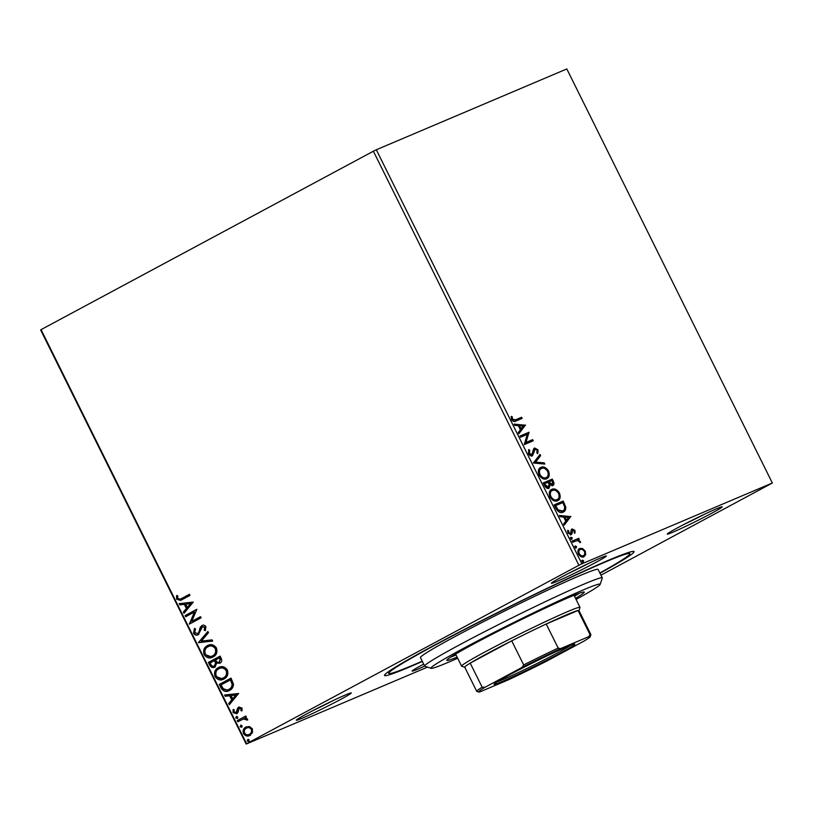 <?xml version="1.0" encoding="UTF-8"?>
<svg xmlns="http://www.w3.org/2000/svg" width="813" height="813" viewBox="0 0 813 813"><rect width="100%" height="100%" fill="white"/><g stroke="black" fill="none" stroke-linecap="round" stroke-linejoin="round"><path stroke-width="1.22" d="M422.354 661.436A139.287 6.077 -26.4 0 1 410.24 666.701A139.287 6.077 -26.4 0 1 384.508 675.166A139.287 6.077 -26.4 0 1 470.483 626.295A139.287 6.077 -26.4 0 1 608.297 560.36A139.287 6.077 -26.4 0 1 633.794 551.417A139.287 6.077 -26.4 0 1 599.984 573.267M345.616 694.881A30.691 1.341 -26.4 0 1 351.236 692.91A30.691 1.341 -26.4 0 1 333.472 703.194A30.691 1.341 -26.4 0 1 301.979 718.306A30.691 1.341 -26.4 0 1 296.308 720.176A30.691 1.341 -26.4 0 1 315.251 709.403A30.691 1.341 -26.4 0 1 345.616 694.881M312.639 710.755A28.333 1.24 153.6 0 0 333.858 700.217M600.736 557.901A30.691 1.341 -26.4 0 1 606.356 555.929A30.691 1.341 -26.4 0 1 588.592 566.224A30.691 1.341 -26.4 0 1 557.098 581.336A30.691 1.341 -26.4 0 1 551.427 583.195A30.691 1.341 -26.4 0 1 570.37 572.423A30.691 1.341 -26.4 0 1 600.736 557.901M567.759 573.775A28.333 1.24 153.6 0 0 588.978 563.246M716.568 508.755A30.691 1.341 -26.4 0 1 722.178 506.784A30.691 1.341 -26.4 0 1 704.424 517.068A30.691 1.341 -26.4 0 1 672.93 532.18A30.691 1.341 -26.4 0 1 667.26 534.05A30.691 1.341 -26.4 0 1 686.202 523.277A30.691 1.341 -26.4 0 1 716.568 508.755M683.581 524.629A28.333 1.24 153.6 0 0 704.81 514.09M424.681 666.101A30.691 1.341 -26.4 0 1 417.811 669.16A30.691 1.341 -26.4 0 1 412.14 671.02A30.691 1.341 -26.4 0 1 423.685 664.119M427.547 667.107L246.187 744.058L40.65 329.997L41.046 329.641L246.583 743.702L578.907 565.269L373.37 151.218L376.328 149.765L581.874 563.826L772.35 483.003L600.929 575.187M582.636 548.541L585.248 551.153L585.685 554.669L583.897 556.773C582.037 557.596 580.218 556.681 578.439 554.039C577.433 551.062 577.87 549.192 579.75 548.429L582.636 548.541L581.966 548.907L584.577 551.509L585.248 551.153M572.149 541.092L578.734 538.308L579.293 539.446L578.328 539.852L580.594 542.332L577.271 540.513L572.718 542.23L572.149 541.092M574.933 530.371L575.086 532.962L574.191 532.535L574.161 530.787L572.728 530.066L571.946 533.846L571.112 534.649L568.023 533.064L567.748 530.34L568.683 530.737L568.765 532.586L570.513 533.531L571.295 529.73L572.128 528.938L574.933 530.371L574.263 530.737L574.415 533.328M572.728 530.066L571.6 530.95L571.275 534.202L571.946 533.846L571.112 534.649M567.606 530.93L568.094 532.952L569.842 533.887L571.011 532.993M571.295 529.73L571.854 529.09M555.879 508.318L554.171 504.883L563.185 501.062L565.716 506.956C565.889 509.792 565.015 511.509 563.084 512.119C560.564 513.399 558.165 512.129 555.879 508.318M543.257 482.892L552.261 479.07L553.307 481.164C554.354 483.44 554.171 484.894 552.759 485.513L550.157 484.944L549.009 488.257C547.515 488.867 546.092 488.074 544.72 485.849L543.257 482.892M533.379 462.983L540.035 454.426L540.645 455.666L535.594 462.16L544.212 462.851L544.832 464.091L533.379 462.983M520.574 437.201L520.015 436.063L529.019 432.242L525.97 442.485L532.688 439.64L533.257 440.778L524.243 444.599L527.281 434.355L520.574 437.201M515.594 419.813L521.58 417.262L522.149 418.4L516.062 420.982C514.659 422.13 513.155 421.683 511.57 419.62L511.225 416.388L512.2 416.673L512.485 419.213L515.594 419.813L514.924 420.169L521.58 417.262M772.35 483.003L566.813 68.942L376.328 149.765M525.442 425.036L518.877 433.786L518.267 432.557L520.401 429.803L518.338 425.656L514.7 425.362L514.08 424.122L525.533 425.229M535.188 449.132L532.474 455.798C531.113 456.347 529.781 455.656 528.491 453.705L528.806 449.548L529.72 450.28L529.375 453.227L531.926 454.65L533.501 449.183L534.588 448.014L537.993 449.762L537.891 453.268L536.895 452.617L537.068 450.138L535.188 449.132L534.456 449.528L535.086 449.193M528.46 450.168L529.05 450.636L528.704 453.593L531.255 455.016L532.627 453.898M540.239 467.729L540.95 467.353C543.47 466.174 545.99 467.373 548.511 470.94C549.893 475.087 549.273 477.678 546.631 478.705C544.1 479.873 541.58 478.654 539.08 475.046C537.728 470.951 538.358 468.379 540.95 467.353L540.533 467.556M551.153 489.721L551.864 489.345C554.395 488.166 556.915 489.365 559.425 492.932C560.818 497.078 560.187 499.67 557.555 500.696C555.015 501.865 552.494 500.645 549.995 497.038C548.653 492.942 549.273 490.381 551.864 489.345L551.448 489.548M570.807 516.418L564.242 525.168L563.633 523.938L565.767 521.184L563.704 517.038L560.055 516.743L559.446 515.503L570.899 516.611M570.909 537.271L572.22 537.85L571.935 539.121L570.716 538.491L570.95 537.251M575.238 545.99L576.549 546.58L576.265 547.84L575.045 547.21L575.279 545.97M582.382 560.167L583.602 560.797L583.328 562.057L582.108 561.427L582.382 560.167M249.987 735.389C247.569 736.73 245.404 736.131 243.504 733.6C242.609 730.511 243.392 728.326 245.851 727.046L249.439 726.517L252.386 728.824L252.497 732.645L249.51 735.623M250.506 735.176C248.087 736.507 245.922 735.907 244.012 733.377C243.128 730.287 243.91 728.113 246.359 726.832L246.38 726.792M247.68 719.83L244.246 718.59L237.813 721.761L237.254 720.623L245.831 716.009L246.4 717.147L245.14 717.828L247.528 719.048L247.67 720.064L243.209 718.987M236.756 713.682L233.087 712.615L233.087 709.647L234.205 709.871L234.073 711.924L236.146 712.564L237.599 708.164L238.748 707.086L242.071 708.042L241.939 710.897L240.872 710.623L241.055 708.682L239.357 708.204L237.894 712.595L236.441 713.824M242.05 710.582L241.39 710.41L241.573 708.469L239.357 708.204M236.4 712.462L236.827 711.863M237.345 711.639L238.118 707.95L239.012 706.964M229.52 690.43C226.207 692.422 223.362 691.558 220.984 687.849L219.276 684.414L231.024 678.103L233.453 684.089C233.321 687.198 232.01 689.312 229.52 690.43L228.738 690.806M219.927 663.174L216.736 663.123L214.896 667.077C212.945 668.103 211.258 667.534 209.825 665.369L208.362 662.412L220.11 656.111L221.146 658.205C222.173 660.502 221.766 662.158 219.927 663.174L219.571 663.337M198.474 642.514L207.874 631.467L208.484 632.697L201.36 641.081L212.061 639.892L212.671 641.132L198.474 642.514L207.996 631.711M185.679 616.721L185.11 615.593L196.858 609.283L191.766 621.376L200.526 616.671L201.096 617.809L189.348 624.12L194.419 612.037L185.679 616.721M181.614 598.5L189.429 594.303L189.988 595.441L180.598 600.411L176.594 599.201L176.563 595.685L177.752 595.777L177.793 598.551L180.364 599.12L189.449 594.354M41.046 329.641L373.37 151.218M193.281 602.077L183.982 613.317L183.372 612.077L186.38 608.53L184.317 604.384L179.795 604.882L179.185 603.642L193.281 602.077M197.813 633.51L199.185 632.351L201.858 625.573C203.372 624.73 204.724 625.116 205.913 626.742L205.333 630.664L204.175 630.156L204.693 627.372L202.467 626.681L198.25 634.709C196.472 635.634 194.896 635.166 193.514 633.297L194.439 628.591L195.486 629.191L194.683 632.565L197.701 633.561L198.667 632.565L200.354 627.108L202.193 625.41M205.526 630.309L204.683 629.943L205.211 627.148L202.467 626.681M212.62 657.229L204.622 654.414C203.453 650.166 204.551 647.168 207.915 645.42L207.406 645.644C210.709 643.754 213.717 644.516 216.421 647.91C217.64 652.219 216.532 655.237 213.108 656.985C209.784 658.855 206.787 658.073 204.114 654.638C202.935 650.38 204.033 647.382 207.406 645.644L208.087 645.309M213.108 656.985L212.366 657.341M223.534 679.221L215.547 676.406C214.368 672.158 215.465 669.16 218.839 667.412L218.321 667.636C221.634 665.745 224.632 666.508 227.335 669.902C228.555 674.211 227.447 677.229 224.022 678.977C220.709 680.847 217.701 680.064 215.028 676.629C213.849 672.371 214.947 669.373 218.321 667.636L219.002 667.31M224.022 678.977L223.28 679.333M238.646 693.459L229.347 704.698L228.727 703.458L231.735 699.912L229.683 695.765L225.16 696.263L224.54 695.024L238.646 693.459M236.502 716.487L237.742 716.995L237.233 718.468L235.78 718.042L236.41 716.517M240.831 725.206L242.071 725.714L241.563 727.188L240.109 726.771L240.739 725.237M247.894 739.424L249.124 739.932L248.615 741.405L247.172 740.989L247.802 739.454M581.874 563.826L578.907 565.269M180.862 600.299L176.594 599.201M177.112 598.988L177.082 595.462M180.608 599.008L182.122 598.277M184.378 612.85L183.372 612.077M183.88 611.854L186.38 608.53M186.888 608.317L184.836 604.161L184.317 604.384M184.836 604.161L179.795 604.882M180.313 604.669L179.775 603.581M187.346 607.402L191.014 603.47L185.76 604.222L187.346 607.402L190.496 603.693L185.76 604.222M191.014 603.47L190.496 603.693M186.167 616.457L185.11 615.593M185.628 615.37L196.878 609.323M200.557 616.721L191.766 621.376M189.836 623.856L189.216 623.866M189.734 623.642L194.419 612.037M198.758 634.486C196.99 635.41 195.415 634.943 194.033 633.073L193.514 633.297M194.033 633.073L194.947 628.368M199.185 632.351L198.667 632.565M200.872 626.894L200.354 627.108M204.683 629.943L204.175 630.156M205.211 627.148L204.693 627.372M212.6 640.979L198.565 642.697M204.622 654.414L204.114 654.638M212.163 656.03L213.057 655.624C215.78 654.241 216.675 651.833 215.75 648.388C213.565 645.654 211.146 645.044 208.484 646.559M213.057 655.624L212.549 655.847C215.262 654.455 216.156 652.046 215.242 648.611C213.057 645.868 210.628 645.258 207.976 646.772L208.789 646.406M215.75 648.388L215.242 648.611M207.976 646.772C205.272 648.154 204.378 650.542 205.293 653.947C207.457 656.741 209.866 657.371 212.549 655.847L212.417 655.928M215.404 666.853C213.463 667.88 211.766 667.31 210.343 665.156L208.87 662.199L208.362 662.412M208.87 662.199L220.13 656.152M220.435 662.951L216.736 663.123M210.343 665.156L209.825 665.369M214.419 665.898L216.055 662.798L215.008 660.339L210.13 662.91L210.77 664.211C211.644 666.03 212.833 666.599 214.327 665.938L215.536 663.022L214.49 660.563M219.408 662.016L220.567 658.855L219.977 657.676L215.699 659.912L215.984 660.491C216.827 662.209 217.945 662.717 219.337 662.046L220.049 659.069L219.469 657.89M220.567 658.855L220.049 659.069M216.055 662.798L215.536 663.022M215.547 676.406L215.028 676.629M223.087 678.022L223.971 677.615C226.695 676.233 227.589 673.825 226.675 670.379C224.49 667.646 222.061 667.036 219.408 668.55M223.971 677.615L223.463 677.839C226.177 676.446 227.071 674.038 226.156 670.603C223.971 667.859 221.553 667.249 218.89 668.764L219.713 668.398M226.675 670.379L226.156 670.603M218.89 668.764C216.187 670.146 215.303 672.544 216.217 675.938C218.372 678.733 220.79 679.363 223.463 677.839L223.331 677.92M228.992 690.694L220.984 687.849M221.492 687.625L219.784 684.19L219.276 684.414M219.784 684.19L231.044 678.144M228.534 689.505L229.469 689.078C231.522 688.164 232.548 686.426 232.559 683.865L230.902 679.668L221.045 684.902L223.463 689.007C225.353 690.328 227.193 690.43 228.951 689.292C231.004 688.377 232.04 686.639 232.051 684.079L230.384 679.881M232.559 683.865L232.051 684.079M229.469 689.078L228.788 689.404M229.733 704.231L228.727 703.458M229.246 703.235L231.735 699.912M232.254 699.698L230.191 695.542L229.683 695.765M230.191 695.542L225.16 696.263M225.679 696.05L225.13 694.963M232.701 698.784L236.37 694.851L231.126 695.603L232.701 698.784L235.861 695.074L231.126 695.603M236.37 694.851L235.861 695.074M241.39 710.41L240.872 710.623M241.573 708.469L241.055 708.682M237.274 713.458L233.087 712.615M233.595 712.391L233.595 709.434M237.63 709.952L237.111 710.176M238.118 707.95L237.599 708.164M237.742 718.255L235.78 718.042M236.298 717.828L236.807 716.355M238.311 721.497L237.254 720.623M237.762 720.399L245.861 716.06M247 719.8L246.481 720.013M246.898 719.21L246.39 719.424M244.246 718.59L243.453 718.875M242.071 726.974L240.109 726.771M240.628 726.548L241.136 725.074M244.012 733.377L243.504 733.6M249.266 734.332L249.937 734.037C251.776 733.113 252.416 731.487 251.847 729.17C250.363 727.34 248.717 726.944 246.918 727.97M249.937 734.037L249.418 734.261C251.258 733.326 251.898 731.7 251.329 729.383C249.845 727.564 248.209 727.157 246.41 728.194L247.071 727.889M251.847 729.17L251.329 729.383M246.41 728.194C244.561 729.119 243.941 730.724 244.55 733.031C246.004 734.881 247.63 735.287 249.418 734.261L249.51 734.241M249.134 741.192L247.172 740.989M247.68 740.765L248.189 739.291M520.909 417.628L521.448 418.705M511.143 416.917L512.2 416.673M511.529 417.028L511.57 418.776L512.241 418.41M511.57 418.776L511.814 419.579L512.485 419.213M511.814 419.579L514.924 420.169M524.863 425.585L518.724 433.481M514.294 424.549L524.771 425.402M519.507 425.748L518.836 426.103L520.411 429.294L523.318 426.053L519.507 425.748L521.082 428.929M520.046 436.124L529.019 432.242M528.348 432.607L529.141 432.486M528.47 432.841L525.3 442.851L525.97 442.485M525.3 442.851L532.688 439.64M532.017 439.996L532.556 441.073M529.05 450.636L529.72 450.28M528.704 453.593L529.375 453.227M531.255 455.016L531.956 454.264L531.255 455.016M533.907 448.38L537.322 450.128L537.993 449.762M537.322 450.128L537.22 453.624M534.517 449.498L533.694 450.676L534.365 450.321M533.694 450.676L533.491 452.465L534.161 452.099M533.491 452.465L531.804 456.154M539.517 455.097L539.974 456.022L540.645 455.666M539.974 456.022L535.594 462.16M534.924 462.516L544.212 462.851M543.541 463.217L543.948 464.02M540.269 467.709C542.799 466.54 545.32 467.729 547.84 471.296L548.511 470.94M547.84 471.296C549.222 475.453 548.602 478.034 545.96 479.07M545.401 477.932L546.072 477.566C548.155 476.743 548.673 474.69 547.606 471.377C545.574 468.501 543.541 467.536 541.509 468.481L540.838 468.847C538.765 469.66 538.257 471.703 539.314 474.975C541.326 477.902 543.358 478.887 545.401 477.932L546.001 477.607M539.314 474.975L539.984 474.619C541.997 477.536 544.029 478.522 546.072 477.566L545.696 477.79M541.509 468.481C539.436 469.304 538.928 471.347 539.984 474.619M543.287 482.952L552.261 479.07M551.59 479.436L552.637 481.52C553.683 483.806 553.501 485.249 552.088 485.879M548.338 488.613L550.157 484.944M547.779 487.475L549.171 484.65L548.094 482.221L544.74 483.644L544.07 483.999L544.72 485.3L547.992 487.363M551.509 484.741L552.179 484.385L552.494 481.784L551.905 480.605L549.019 481.824L548.633 482.77L551.753 484.619M548.633 482.77L549.303 482.404L552.322 484.314L551.651 484.67M549.019 481.824L549.303 482.404M544.72 485.3L545.391 484.944L548.572 487.048L547.901 487.414M544.74 483.644L545.391 484.944M551.194 489.7C553.724 488.532 556.244 489.721 558.755 493.288L559.425 492.932M558.755 493.288C560.137 497.444 559.517 500.025 556.885 501.062M556.316 499.924L556.986 499.558C559.08 498.735 559.588 496.682 558.531 493.369C556.499 490.493 554.466 489.528 552.434 490.473L551.763 490.839C549.679 491.652 549.171 493.694 550.228 496.967C552.251 499.893 554.273 500.879 556.316 499.924L556.915 499.599M550.228 496.967L550.899 496.611C552.921 499.528 554.944 500.513 556.986 499.558L556.62 499.782M552.434 490.473C550.35 491.296 549.842 493.339 550.899 496.611M554.202 504.944L563.185 501.062M562.515 501.428L565.045 507.322L565.716 506.956M565.045 507.322C565.218 510.147 564.344 511.875 562.413 512.485M561.844 511.347L562.515 510.981C564.11 510.493 564.791 509.07 564.568 506.723L562.82 502.597L555.665 505.635L558.013 509.802L562.515 510.981L561.844 511.347L557.342 510.158L558.013 509.802M555.665 505.635L554.994 505.991L557.342 510.158M570.228 516.966L564.09 524.863M559.659 515.93L570.137 516.783M564.862 517.129L564.192 517.485L565.777 520.676L568.683 517.434L564.862 517.129L566.448 520.31M572.057 530.422L572.626 530.117M571.275 534.202L570.441 535.015M568.013 531.092L568.683 530.737M568.094 532.952L568.765 532.586M569.842 533.887L570.34 533.348L569.842 533.887M571.458 529.304L574.263 530.737M570.33 537.586L572.22 537.85M571.549 538.216L571.265 539.486M572.179 541.163L578.734 538.308M578.063 538.663L578.592 539.741M580.391 541.367L579.72 541.732L577.657 540.208L578.328 539.852M579.72 541.732L579.923 542.688M574.659 546.306L576.549 546.58M575.878 546.936L575.594 548.206M584.577 551.509L585.014 555.035L585.685 554.669M585.014 555.035L583.226 557.129M579.08 548.785L581.966 548.907M582.647 556.001L583.328 555.635C584.74 555.086 585.116 553.704 584.435 551.488C583.063 549.568 581.681 548.927 580.309 549.568L579.639 549.934C578.216 550.472 577.86 551.844 578.571 554.06C579.923 555.99 581.285 556.641 582.647 556.001L583.073 555.767M578.571 554.06L579.242 553.694C580.594 555.635 581.956 556.275 583.328 555.635L582.891 555.879M580.309 549.568C578.886 550.106 578.531 551.478 579.242 553.694M581.712 560.523L583.602 560.797M582.931 561.153L582.657 562.423M576.082 599.445A94.43 4.116 153.6 0 0 600.146 584.415A94.43 4.116 153.6 0 0 582.697 590.157A94.43 4.116 153.6 0 0 485.778 636.65A94.43 4.116 153.6 0 0 431.144 668.316A94.43 4.116 153.6 0 0 448.43 662.249A94.43 4.116 153.6 0 0 457.668 658.235M431.144 668.316L424.823 666.193A99.156 4.329 -26.4 0 1 424.65 666.071A99.156 4.329 -26.4 0 1 484.02 632.006A99.156 4.329 -26.4 0 1 583.958 584.13A99.156 4.329 -26.4 0 1 602.281 577.891A99.156 4.329 -26.4 0 1 602.281 578.104L600.146 584.415M455.971 654.811A74.359 3.242 -26.4 0 1 451.845 656.355M575.523 598.338A76.727 3.343 153.6 0 0 584.283 592.088A76.727 3.343 153.6 0 0 570.106 596.915A76.727 3.343 153.6 0 0 492.769 633.967A76.727 3.343 153.6 0 0 446.835 660.319A76.727 3.343 153.6 0 0 457.109 657.117M450.717 657.077A76.727 3.343 153.6 0 0 456.063 655.004M422.221 661.172A134.562 5.874 -26.4 0 1 413.604 664.892A134.562 5.874 -26.4 0 1 388.736 673.357A134.562 5.874 -26.4 0 1 469.304 627.138A134.562 5.874 -26.4 0 1 604.943 562.159A134.562 5.874 -26.4 0 1 629.801 553.694A134.562 5.874 -26.4 0 1 599.852 573.002M602.281 577.891L598.083 569.446A99.156 4.329 153.6 0 0 579.76 575.685A99.156 4.329 153.6 0 0 479.822 623.561A99.156 4.329 153.6 0 0 420.463 657.615L424.65 666.071M574.476 596.224A76.727 3.343 153.6 0 0 579.354 593.216M578.104 593.683A74.359 3.242 -26.4 0 1 574.385 596.031M566.498 647.016A45.091 1.972 -26.4 0 1 574.75 644.12A45.091 1.972 -26.4 0 1 548.663 659.241A45.091 1.972 -26.4 0 1 502.383 681.446A45.091 1.972 -26.4 0 1 494.05 684.18A45.091 1.972 -26.4 0 1 521.885 668.357A45.091 1.972 -26.4 0 1 566.498 647.016M497.119 681.873A43.678 1.911 153.6 0 0 502.759 679.638A43.678 1.911 153.6 0 0 540.482 661.752A43.678 1.911 153.6 0 0 571.061 645.166M588.876 636.599L590.014 634.577A63.739 2.785 -26.4 0 1 590.899 634.618L578.947 610.543A63.739 2.785 153.6 0 0 578.053 610.492A63.739 2.785 153.6 0 0 567.169 614.547A63.739 2.785 153.6 0 0 546.214 624.008A63.739 2.785 153.6 0 0 511.723 640.837A63.739 2.785 153.6 0 0 470.209 663.134A63.739 2.785 153.6 0 0 464.762 667.219L476.713 691.304A63.739 2.785 -26.4 0 1 482.16 687.219L485.087 687.249A62.327 2.724 153.6 0 0 478.725 692.026A62.327 2.724 153.6 0 0 480.005 691.863L508.308 679.851A62.327 2.724 153.6 0 0 546.864 661.03L583.785 641.213A62.327 2.724 153.6 0 0 590.258 636.65A62.327 2.724 153.6 0 0 588.876 636.599L560.564 648.611A62.327 2.724 153.6 0 0 522.007 667.422L485.087 687.249M464.792 667.28L461.713 666.243A66.097 2.886 -26.4 0 1 461.601 666.162A66.097 2.886 -26.4 0 1 501.174 643.449A66.097 2.886 -26.4 0 1 567.799 611.539A66.097 2.886 -26.4 0 1 580.015 607.372A66.097 2.886 -26.4 0 1 580.015 607.514L578.978 610.593M590.014 634.577L578.053 610.492L546.214 624.008L558.175 648.093L560.564 648.611M522.007 667.422L523.684 664.922L511.723 640.837L470.209 663.134L482.16 687.219M478.725 692.026L476.825 691.385A63.739 2.785 -26.4 0 1 476.713 691.304M590.899 634.618A63.739 2.785 -26.4 0 1 590.899 634.76L590.258 636.65M523.684 664.922A63.739 2.785 -26.4 0 1 558.175 648.093M200.12 629.465L199.602 629.679M215.293 660.918L214.784 661.132M231.268 680.41L230.75 680.633M552.637 481.52L553.307 481.164M563.622 503.664L564.293 503.298M555.594 507.21L556.265 506.855M571.478 532.373L572.159 532.017M180.364 599.12L180.882 598.896M532.017 454.599L531.346 454.965M572.677 530.096L571.996 530.452M570.594 533.491L569.923 533.846M629.099 552.291L629.801 553.694M388.045 671.955L388.736 673.357M461.601 666.162L455.595 654.069M580.015 607.372L574.019 595.289"/></g></svg>

